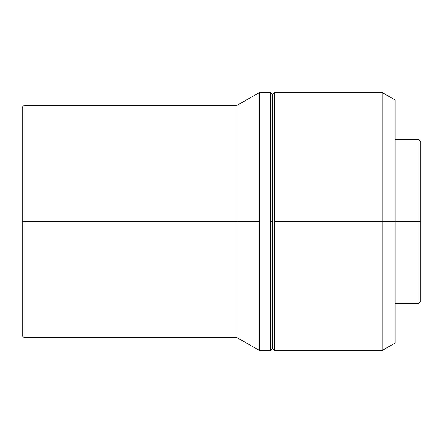 <?xml version="1.0" encoding="UTF-8"?>
<svg xmlns="http://www.w3.org/2000/svg" width="443" height="443" viewBox="0 0 443 443"><rect width="100%" height="100%" fill="white"/><g stroke="black" fill="none" stroke-linecap="round" stroke-linejoin="round"><path stroke-width="0.66" d="M418.912 221.5L420.85 221.5L420.85 141.5L420.85 221.5L418.912 221.5L418.912 139.567L418.912 221.5L395.045 221.5L418.912 221.5L418.912 303.433L418.912 221.5M382.143 221.5L395.045 221.5L395.045 99.919L395.045 221.5L382.143 221.5L382.143 92.471L382.143 221.5L274.4 221.5L382.143 221.5L382.143 350.529L382.143 221.5M22.15 107.311L22.15 221.5L22.15 107.311L24.088 105.373L24.088 221.5L24.088 105.373L236.983 105.373L236.983 221.5L236.983 105.373L259.565 92.471L259.565 221.5L259.565 92.471L270.529 92.471L270.529 221.5L270.529 92.471L272.467 94.409L272.467 221.5L272.467 94.409L274.4 92.471L274.4 221.5L274.4 92.471L382.143 92.471L395.045 99.919M272.467 221.5L270.529 221.5L272.467 221.5L272.467 348.591L272.467 221.5M259.565 221.5L236.983 221.5L259.565 221.5L259.565 350.529L259.565 221.5M24.088 221.5L236.983 221.5L22.15 221.5L24.088 221.5L24.088 337.627L24.088 221.5M22.15 221.5L22.15 335.689L22.15 221.5M395.045 343.081L395.045 221.5L395.045 343.081L382.143 350.529L274.4 350.529L274.4 221.5L274.4 350.529L272.467 348.591L270.529 350.529L270.529 221.5L270.529 350.529L259.565 350.529L236.983 337.627L236.983 221.5L236.983 337.627L24.088 337.627L22.15 335.689M420.85 301.5L420.85 221.5L420.85 301.5L418.912 303.433L395.045 303.433M395.045 139.567L418.912 139.567L420.85 141.5"/></g></svg>
